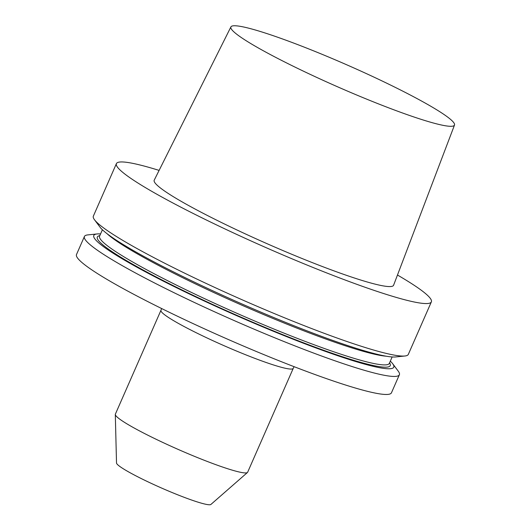 <?xml version="1.0" encoding="UTF-8"?>
<svg xmlns="http://www.w3.org/2000/svg" width="531" height="531" viewBox="0 0 531 531"><rect width="100%" height="100%" fill="white"/><g stroke="black" fill="none" stroke-linecap="round" stroke-linejoin="round"><path stroke-width="0.8" d="M247.453 472.49L210.907 504.45A51.593 5.038 -156.3 0 1 178.608 495.164A51.593 5.038 -156.3 0 1 116.515 463.019L115.307 414.479A72.236 7.049 23.7 0 0 202.238 459.488A72.236 7.049 23.7 0 0 247.453 472.49A72.236 7.049 23.7 0 0 247.652 472.225L293.238 368.368A72.236 7.049 -156.3 0 1 247.831 355.637A72.236 7.049 -156.3 0 1 160.959 310.296L115.366 414.153A72.236 7.049 23.7 0 0 115.307 414.479M159.108 170.398A171.984 16.78 23.7 0 0 116.402 163.634L93.35 216.144A171.984 16.78 23.7 0 0 94.491 219.754A171.984 16.78 23.7 0 0 244.087 300.639A171.984 16.78 23.7 0 0 404.874 356.002A171.984 16.78 23.7 0 0 408.312 354.396L431.358 301.887A171.984 16.78 23.7 0 0 397.473 275.031M116.402 163.634A171.984 16.78 23.7 0 0 323.24 271.567A171.984 16.78 23.7 0 0 431.358 301.887M94.491 219.754L100.04 227.175A163.807 15.983 23.7 0 0 242.514 304.21A163.807 15.983 23.7 0 0 395.661 356.945L404.874 356.002M100.565 233.939A163.807 15.983 23.7 0 0 97.06 233.959A163.807 15.983 23.7 0 0 237.357 315.965A163.807 15.983 23.7 0 0 392.688 363.728A163.807 15.983 23.7 0 0 390.325 361.14M97.06 233.959L87.847 234.894A171.984 16.78 23.7 0 0 84.416 236.501A171.984 16.78 23.7 0 0 235.147 320.996A171.984 16.78 23.7 0 0 399.372 374.76A171.984 16.78 23.7 0 0 398.23 371.142L392.688 363.728M399.372 374.76L391.46 392.787A171.984 16.78 -156.3 0 1 227.235 339.03A171.984 16.78 -156.3 0 1 76.497 254.535L84.416 236.501M230.905 26.902L154.222 180.162A130.712 12.757 23.7 0 0 311.392 262.254A130.712 12.757 23.7 0 0 393.59 285.24L454.503 125.05A122.097 11.914 23.7 0 0 347.466 65.121A122.097 11.914 23.7 0 0 230.905 26.902A122.097 11.914 23.7 0 0 377.72 103.585A122.097 11.914 23.7 0 0 454.503 125.05M99.582 236.189L99.589 236.162A158.225 15.439 23.7 0 0 289.88 335.466A158.225 15.439 23.7 0 0 389.349 363.357L392.157 356.958M386.156 356.201A158.225 15.439 -156.3 0 1 293.663 326.844A158.225 15.439 -156.3 0 1 107.023 233.667M389.581 362.832A159.944 15.605 -156.3 0 1 237.51 315.62A159.944 15.605 -156.3 0 1 99.821 235.638M294.101 366.682L293.238 368.368M99.589 236.162L102.397 229.764M161.616 308.524L160.959 310.296"/></g></svg>
